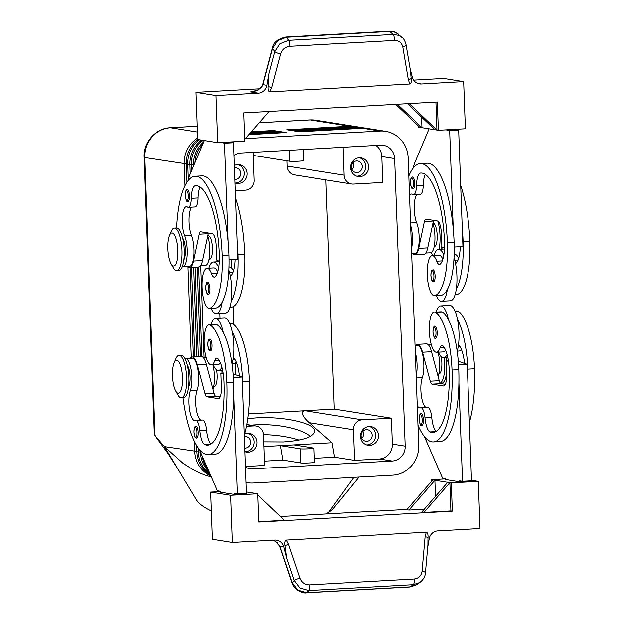 <?xml version="1.0" encoding="UTF-8"?>
<svg xmlns="http://www.w3.org/2000/svg" width="624" height="624" viewBox="0 0 624 624"><rect width="100%" height="100%" fill="white"/><g stroke="black" fill="none" stroke-linecap="round" stroke-linejoin="round"><path stroke-width="0.94" d="M250.926 425.17A45.279 15.608 -176.6 0 1 255.364 424.835A45.279 15.608 -176.6 0 1 310.362 436.394M196.1 426.301A5.905 1.771 86.8 0 1 198.214 432.479A5.905 1.771 86.8 0 1 196.763 438.095C195.125 436.8 195.179 439.616 193.986 431.995C194.54 425.139 194.844 427.346 196.1 426.301M209.921 338.988A5.905 1.771 86.8 0 1 212.035 345.173A5.905 1.771 86.8 0 1 210.584 350.782C208.946 349.487 209.001 352.303 207.808 344.682C208.361 337.826 208.666 340.033 209.921 338.988M221.926 367.247A25.997 7.784 86.8 0 1 218.462 370.461A25.997 7.784 86.8 0 1 217.955 370.438A25.997 7.784 86.8 0 1 213.197 364.837M210.943 324.73A25.997 7.784 86.8 0 1 215.545 318.552A25.997 7.784 86.8 0 1 216.052 318.583A25.997 7.784 86.8 0 1 223.275 332.374A55.895 16.731 -93.2 0 0 217.136 324.815A20.085 6.014 -93.2 0 0 215.881 324.449L209.126 324.831A20.085 6.014 86.8 0 1 210.382 325.19A55.895 16.731 86.8 0 1 226.886 382.684A75.621 22.636 86.8 0 1 208.299 454.553A75.621 22.636 86.8 0 1 183.05 397.761M229.811 323.669L231.637 323.567A20.085 6.014 86.8 0 1 232.9 323.926A55.895 16.731 86.8 0 1 249.397 381.42L242.642 381.802A55.895 16.731 86.8 0 0 232.276 331.874A25.997 7.784 -93.2 0 0 225.061 318.076A25.997 7.784 -93.2 0 0 224.554 318.045L215.545 318.552M185.086 358.675A17.722 5.304 86.8 0 1 185.585 358.566A17.722 5.304 86.8 0 1 191.342 370.711A17.722 5.304 86.8 0 1 190.406 390.655A16.544 4.953 -93.2 0 0 189.54 409.266A16.544 4.953 -93.2 0 0 194.906 420.599A16.544 4.953 -93.2 0 0 195.406 420.482A11.817 3.533 86.8 0 1 195.764 420.404A11.817 3.533 86.8 0 1 199.852 430.529A16.544 4.953 -93.2 0 0 204.836 444.569A66.167 19.804 -93.2 0 0 207.769 445.115A66.167 19.804 -93.2 0 0 224.032 382.231A23.634 7.075 -93.2 0 0 218.002 358.722A11.817 3.533 -93.2 0 0 216.785 358.114A11.817 3.533 -93.2 0 0 214.781 360.641A20.085 6.014 86.8 0 1 211.38 364.939A20.085 6.014 86.8 0 1 210.116 364.58A20.085 6.014 86.8 0 1 204.165 343.145A20.085 6.014 86.8 0 1 209.126 324.831M200.99 420.108A16.544 4.953 86.8 0 1 196.139 407.823A16.544 4.953 86.8 0 1 197.161 390.273A17.722 5.304 -93.2 0 0 198.089 370.328A17.722 5.304 -93.2 0 0 192.34 358.192L185.585 358.566M188.604 386.981A11.817 3.533 -93.2 0 0 190.141 376.834A11.817 3.533 -93.2 0 0 187.387 365.383M236.184 361.889A20.085 6.014 86.8 0 1 233.891 363.675L232.066 363.776M216.559 369.806A11.817 3.533 86.8 0 1 217.16 375.313A11.817 3.533 86.8 0 1 214.258 386.545L213.704 386.576M423.345 419.827A5.905 1.771 86.8 0 1 421.886 425.443C420.943 426.715 420.014 424.679 419.117 419.344C419.484 414.648 420.186 412.745 421.223 413.65A5.905 1.771 86.8 0 1 423.345 419.827M437.159 332.522A5.905 1.771 86.8 0 1 435.708 338.13C434.764 339.401 433.836 337.373 432.939 332.03C433.306 327.335 434.008 325.439 435.045 326.336A5.905 1.771 86.8 0 1 437.159 332.522M417.238 405.522A16.544 4.953 -93.2 0 0 420.038 407.948A16.544 4.953 -93.2 0 0 420.537 407.831A11.817 3.533 86.8 0 1 420.896 407.753A11.817 3.533 86.8 0 1 424.975 417.877A16.544 4.953 -93.2 0 0 429.959 431.917A66.167 19.804 -93.2 0 0 432.9 432.463A66.167 19.804 -93.2 0 0 449.163 369.58A23.634 7.075 -93.2 0 0 443.134 346.07A11.817 3.533 -93.2 0 0 441.917 345.454A11.817 3.533 -93.2 0 0 439.912 347.989A20.085 6.014 86.8 0 1 436.504 352.287A20.085 6.014 86.8 0 1 435.24 351.928A20.085 6.014 86.8 0 1 429.289 330.494A20.085 6.014 86.8 0 1 434.249 312.179L441.004 311.797A20.085 6.014 86.8 0 1 442.268 312.164A55.895 16.731 86.8 0 1 448.399 319.722A25.997 7.784 -93.2 0 0 441.184 305.924A25.997 7.784 -93.2 0 0 440.677 305.9L449.678 305.393A25.997 7.784 86.8 0 1 450.185 305.425A25.997 7.784 86.8 0 1 457.408 319.215A25.997 7.784 86.8 0 1 458.484 344.83A25.997 7.784 86.8 0 1 457.166 351.234M438.329 352.186A25.997 7.784 -93.2 0 0 443.079 357.786A25.997 7.784 -93.2 0 0 443.594 357.809A25.997 7.784 -93.2 0 0 447.057 354.596M461.315 349.237A20.085 6.014 86.8 0 1 459.014 351.023L457.197 351.125M438.828 373.924L438.929 373.916A11.817 3.533 -93.2 0 0 441.839 362.684A11.817 3.533 -93.2 0 0 441.137 356.694M415.303 352.599A17.722 5.304 86.8 0 1 416.153 375.913M415.046 345.673L417.464 345.54A17.722 5.304 86.8 0 1 423.22 357.677A17.722 5.304 86.8 0 1 422.292 377.621A16.544 4.953 -93.2 0 0 421.27 395.171A16.544 4.953 -93.2 0 0 426.122 407.456M434.249 312.179A20.085 6.014 86.8 0 1 435.513 312.538A55.895 16.731 86.8 0 1 452.01 370.032A75.621 22.636 86.8 0 1 433.438 441.901A75.621 22.636 86.8 0 1 417.963 425.186M367.052 128.388A28.361 27.004 99.1 0 0 365.984 128.193A28.361 27.004 99.1 0 0 360.485 127.912L297.453 131.453L299.59 131.797L362.63 128.255L380.102 131.04A28.361 27.004 -80.9 0 1 385.609 131.321A28.361 27.004 -80.9 0 1 399.508 138.255A28.361 27.004 -80.9 0 1 408.158 157.81L418.704 445.372A28.361 27.004 -80.9 0 1 411.52 465.816A28.361 27.004 -80.9 0 1 392.722 475.176L253.141 483.015A28.361 27.004 -80.9 0 1 247.642 482.734A28.361 27.004 -80.9 0 1 245.981 482.414M362.63 128.255A28.361 27.004 -80.9 0 1 368.129 128.536L385.609 131.321M363.488 127.819A28.361 27.004 99.1 0 0 362.419 127.624A28.361 27.004 99.1 0 0 356.92 127.343L293.881 130.892L296.026 131.227L359.057 127.686A28.361 27.004 -80.9 0 1 364.556 127.967L365.984 128.193M359.915 127.249A28.361 27.004 99.1 0 0 358.855 127.054A28.361 27.004 99.1 0 0 353.356 126.781L290.316 130.322L292.453 130.658L355.493 127.117A28.361 27.004 -80.9 0 1 360.992 127.397L362.419 127.624M356.351 126.68A28.361 27.004 99.1 0 0 355.282 126.485A28.361 27.004 99.1 0 0 349.783 126.212L286.751 129.753L288.889 130.096L351.928 126.547A28.361 27.004 -80.9 0 1 357.427 126.828L358.855 127.054M202.675 144.487A28.361 27.004 99.1 0 0 202.106 145.119A28.361 27.004 99.1 0 0 194.961 162.77M198.182 447.782L198.338 451.987A28.361 27.004 99.1 0 0 206.989 471.541A28.361 27.004 99.1 0 0 210.116 474.107M210.53 475.059A28.361 27.004 -80.9 0 1 205.561 471.315A28.361 27.004 -80.9 0 1 196.911 451.76L196.685 445.489M194.399 441.285L194.774 451.417A28.361 27.004 99.1 0 0 203.416 470.972A28.361 27.004 99.1 0 0 210.951 476.026M196.895 451.409L164.51 446.597L183.105 463.312L192.403 469.217C199.165 473 205.475 475.558 211.325 476.876M202.246 456.082A28.361 27.004 99.1 0 0 208.049 469.373M209.165 471.916A28.361 27.004 -80.9 0 1 209.126 471.884A28.361 27.004 -80.9 0 1 200.476 452.33L200.468 452.002M187.028 182.177L186.365 164.198A28.361 27.004 -80.9 0 1 193.549 143.754A28.361 27.004 -80.9 0 1 198.112 139.558M199.54 139.784A28.361 27.004 99.1 0 0 194.977 143.98A28.361 27.004 99.1 0 0 187.793 164.424L188.354 179.743M197.699 138.044A28.361 27.004 99.1 0 0 191.404 143.411A28.361 27.004 99.1 0 0 184.228 163.855L185.032 185.702M190.265 173.878L189.938 164.767A28.361 27.004 -80.9 0 1 197.114 144.323A28.361 27.004 -80.9 0 1 201.677 140.119M203.104 140.353A28.361 27.004 99.1 0 0 198.541 144.55A28.361 27.004 99.1 0 0 191.365 164.993L191.576 170.781M193.534 166.148L193.502 165.337A28.361 27.004 -80.9 0 1 200.678 144.885A28.361 27.004 -80.9 0 1 203.798 141.827M175.781 390.991L177.965 394.906A21.271 6.365 -93.2 0 0 181.467 397.855A21.271 6.365 -93.2 0 0 186.693 377.645A21.271 6.365 -93.2 0 0 179.08 355.384A21.271 6.365 -93.2 0 0 175.929 358.706L174.197 362.833A16.544 4.953 -93.2 0 0 172.575 375.976A16.544 4.953 -93.2 0 0 175.781 390.991A16.544 4.953 -93.2 0 0 182.567 377.567A16.544 4.953 -93.2 0 0 179.33 362.482A16.544 4.953 -93.2 0 0 174.197 362.833M181.467 397.855L183.721 397.73A21.271 6.365 -93.2 0 0 188.947 377.512A21.271 6.365 -93.2 0 0 181.334 355.259L179.08 355.384M169.525 235.552L171.265 231.418A21.271 6.365 86.8 0 1 174.408 228.103A21.271 6.365 86.8 0 1 182.029 250.357A21.271 6.365 86.8 0 1 176.803 270.574A21.271 6.365 86.8 0 1 173.3 267.626L171.109 263.71A16.544 4.953 86.8 0 1 167.911 248.695A16.544 4.953 86.8 0 1 169.525 235.552A16.544 4.953 86.8 0 1 174.665 235.201A16.544 4.953 86.8 0 1 177.902 250.286A16.544 4.953 86.8 0 1 171.109 263.71M182.395 266.627A17.722 5.304 -93.2 0 0 182.902 266.674A17.722 5.304 -93.2 0 0 187.208 255.06A17.722 5.304 -93.2 0 0 184.72 235.654A16.544 4.953 86.8 0 1 182.403 217.534A16.544 4.953 86.8 0 1 186.42 206.692A16.544 4.953 86.8 0 1 187.582 207.074A11.817 3.533 -93.2 0 0 188.417 207.347A11.817 3.533 -93.2 0 0 191.334 198.338A16.544 4.953 86.8 0 1 195.343 185.734A66.167 19.804 86.8 0 1 195.679 185.702A66.167 19.804 86.8 0 1 219.367 254.951A23.634 7.075 86.8 0 1 214.999 276.806A11.817 3.533 86.8 0 1 214.274 277.111A11.817 3.533 86.8 0 1 211.598 273.835A20.085 6.014 -93.2 0 0 207.051 268.258A20.085 6.014 -93.2 0 0 206.583 268.351A20.085 6.014 -93.2 0 0 202.223 289.435A20.085 6.014 -93.2 0 0 209.305 308.373A20.085 6.014 -93.2 0 0 209.765 308.287A55.895 16.731 -93.2 0 0 222.214 255.403A75.621 22.636 -93.2 0 0 195.133 176.264A75.621 22.636 -93.2 0 0 176.654 227.978A21.271 6.365 86.8 0 1 184.275 250.232A21.271 6.365 86.8 0 1 179.057 270.442L176.803 270.574M446.807 360.547A21.271 6.365 -93.2 0 0 446.542 357.646M448.094 360.477A16.544 4.953 -93.2 0 0 447.86 358.075M440.279 383.128A21.271 6.365 -93.2 0 0 444.694 363.145A21.271 6.365 -93.2 0 0 444.288 357.77M437.759 221.099A21.271 6.365 86.8 0 1 440.021 235.864A21.271 6.365 86.8 0 1 439.007 249.311M246.73 424.702L254.077 425.872A9.454 9.001 -80.9 0 1 255.91 425.966A9.454 9.001 -80.9 0 1 260.543 428.275A9.454 9.001 -80.9 0 1 263.422 434.795L264.545 465.434L245.396 466.51M253.071 152.35L254.093 180.235A9.454 9.001 -80.9 0 1 251.698 187.044A9.454 9.001 -80.9 0 1 245.435 190.164L235.287 190.733M313.997 448.165L314.519 462.306A7.09 0.437 177.9 0 1 308.521 462.961A7.09 0.437 177.9 0 1 300.682 462.946L282.844 460.099L280.332 445.637L300.16 448.804A7.09 0.437 -2.1 0 0 308.006 448.82A7.09 0.437 -2.1 0 0 313.997 448.165A7.09 0.437 -2.1 0 0 313.669 448.04L293.834 444.881L332.108 442.728L309.169 422.674C305.612 419.523 303.397 416.777 302.531 414.422C301.805 412.129 302.648 410.896 305.066 410.701L248.329 413.891M309.169 422.674L353.473 429.733A9.454 9.001 -80.9 0 1 355.867 422.916A9.454 9.001 -80.9 0 1 362.138 419.796L305.066 410.701L334.331 409.063L325.923 179.899M347.022 181.685A9.454 9.001 -80.9 0 1 344.144 175.172L287.071 166.078A9.454 9.001 -80.9 0 0 289.949 172.591A9.454 9.001 -80.9 0 0 294.583 174.907L351.663 184.002A9.454 9.001 -80.9 0 1 347.022 181.685M366.85 441.262A5.811 5.53 99.1 0 0 367.552 429.725A5.811 5.53 99.1 0 0 361.109 435.185A5.811 5.53 99.1 0 0 366.85 441.262M361.795 438.352A5.811 5.53 99.1 0 0 362.926 431.215M369.151 426.488A9.454 9.001 -80.9 0 1 370.984 426.582A9.454 9.001 -80.9 0 1 378.487 436.379A9.454 9.001 -80.9 0 1 369.837 445.349A9.454 9.001 -80.9 0 1 368.004 445.255A9.454 9.001 -80.9 0 1 360.5 435.458A9.454 9.001 -80.9 0 1 369.151 426.488M366.6 444.904A9.454 9.001 99.1 0 0 366.99 444.896A9.454 9.001 99.1 0 0 375.562 436.683A9.454 9.001 99.1 0 0 369.533 426.481M234.866 179.384A5.811 5.53 99.1 0 0 236.129 167.848A5.811 5.53 99.1 0 0 234.445 167.856M234.359 165.5A9.454 9.001 -80.9 0 1 237.728 164.619A9.454 9.001 -80.9 0 1 239.561 164.713A9.454 9.001 -80.9 0 1 247.065 174.502A9.454 9.001 -80.9 0 1 238.415 183.472A9.454 9.001 -80.9 0 1 236.582 183.378A9.454 9.001 -80.9 0 1 234.998 182.972M235.178 183.035A9.454 9.001 99.1 0 0 235.568 183.019A9.454 9.001 99.1 0 0 244.14 174.806A9.454 9.001 99.1 0 0 238.111 164.603M244.717 448.094A5.811 5.53 99.1 0 0 245.989 436.558A5.811 5.53 99.1 0 0 244.296 436.558M244.569 434.047A9.454 9.001 -80.9 0 1 247.58 433.321A9.454 9.001 -80.9 0 1 249.413 433.415A9.454 9.001 -80.9 0 1 256.916 443.212A9.454 9.001 -80.9 0 1 248.274 452.182A9.454 9.001 -80.9 0 1 246.441 452.088A9.454 9.001 -80.9 0 1 244.85 451.675M245.029 451.737A9.454 9.001 99.1 0 0 245.419 451.721A9.454 9.001 99.1 0 0 253.991 443.508A9.454 9.001 99.1 0 0 247.97 433.313M356.998 172.552A5.811 5.53 99.1 0 0 357.7 161.023A5.811 5.53 99.1 0 0 351.257 166.475A5.811 5.53 99.1 0 0 356.998 172.552M351.936 169.642A5.811 5.53 99.1 0 0 353.075 162.513M359.299 157.786A9.454 9.001 -80.9 0 1 361.132 157.88A9.454 9.001 -80.9 0 1 368.636 167.669A9.454 9.001 -80.9 0 1 359.986 176.639A9.454 9.001 -80.9 0 1 358.153 176.545A9.454 9.001 -80.9 0 1 350.649 166.756A9.454 9.001 -80.9 0 1 359.299 157.786M356.749 176.202A9.454 9.001 99.1 0 0 357.131 176.186A9.454 9.001 99.1 0 0 365.703 167.973A9.454 9.001 99.1 0 0 359.681 157.771M186.358 163.847L144.635 157.544A14.18 0.881 -2.1 0 1 143.972 157.31L154.112 433.844L154.822 435.412L144.635 157.544A28.361 27.004 -80.9 0 1 151.811 137.101A28.361 27.004 -80.9 0 1 170.609 127.741L197.27 126.243M263.414 434.616A50.006 17.238 -176.6 0 1 298.951 440.053M247.728 418.587L255.778 417.893C283.865 416.044 316.235 423.478 314.8 431.449C313.318 437.018 302.812 440.513 283.28 441.94L263.687 441.831M409.547 195.702A16.544 4.953 86.8 0 1 411.551 194.041A16.544 4.953 86.8 0 1 412.714 194.423A11.817 3.533 -93.2 0 0 413.54 194.688A11.817 3.533 -93.2 0 0 416.465 185.687A16.544 4.953 86.8 0 1 420.475 173.082A66.167 19.804 86.8 0 1 420.802 173.051A66.167 19.804 86.8 0 1 444.491 242.299A23.634 7.075 86.8 0 1 440.131 264.155A11.817 3.533 86.8 0 1 439.405 264.459A11.817 3.533 86.8 0 1 436.73 261.183A20.085 6.014 -93.2 0 0 432.175 255.606A20.085 6.014 -93.2 0 0 431.714 255.7A20.085 6.014 -93.2 0 0 427.346 276.783A20.085 6.014 -93.2 0 0 434.429 295.721A20.085 6.014 -93.2 0 0 434.897 295.636A55.895 16.731 -93.2 0 0 447.346 242.752A75.621 22.636 -93.2 0 0 420.272 163.613A75.621 22.636 -93.2 0 0 408.829 176.038M442.845 259.217A20.085 6.014 -93.2 0 0 438.929 255.232L432.175 255.606M432.947 223.041A11.817 3.533 86.8 0 1 437.167 235.404A11.817 3.533 86.8 0 1 434.265 246.636L434.164 246.644M455.122 294.559L456.947 294.458A20.085 6.014 -93.2 0 0 457.408 294.372A55.895 16.731 -93.2 0 0 469.856 241.488A75.621 22.636 -93.2 0 0 460.684 185.476M425.755 253.032L430.544 252.759A17.722 5.304 -93.2 0 0 434.78 242.143A17.722 5.304 -93.2 0 0 432.9 223.252M434.429 295.721L441.184 295.339A20.085 6.014 -93.2 0 0 441.644 295.253A55.895 16.731 -93.2 0 0 447.299 289.567A25.997 7.784 86.8 0 1 441.519 301.244A25.997 7.784 86.8 0 1 441.012 301.213A25.997 7.784 86.8 0 1 436.254 295.62M434 255.505A25.997 7.784 86.8 0 1 438.602 249.335A25.997 7.784 86.8 0 1 439.109 249.358A25.997 7.784 86.8 0 1 443.828 254.873M435.084 275.948A5.905 1.771 86.8 0 1 433.633 281.564C432.003 280.262 432.058 283.078 430.864 275.465C431.418 268.601 431.722 270.816 432.97 269.763A5.905 1.771 86.8 0 1 435.084 275.948M414.664 183.183A5.905 1.771 86.8 0 1 413.213 188.799C411.583 187.496 411.629 190.312 410.436 182.692C410.99 175.835 411.294 178.043 412.55 176.998A5.905 1.771 86.8 0 1 414.664 183.183M207.815 235.693L208.26 235.669A11.817 3.533 86.8 0 1 212.495 248.032A11.817 3.533 86.8 0 1 209.586 259.264L209.032 259.295M229.991 307.211L231.816 307.109A20.085 6.014 -93.2 0 0 232.276 307.024A55.895 16.731 -93.2 0 0 244.733 254.14A75.621 22.636 -93.2 0 0 235.552 198.128M200.632 265.684L205.421 265.411A17.722 5.304 -93.2 0 0 209.656 254.795A17.722 5.304 -93.2 0 0 207.776 235.903M183.94 259.701A11.817 3.533 -93.2 0 0 185.476 249.553A11.817 3.533 -93.2 0 0 182.723 238.103M207.051 268.258L213.806 267.883A20.085 6.014 86.8 0 1 217.714 271.869M218.696 267.524A25.997 7.784 -93.2 0 0 213.977 262.01A25.997 7.784 -93.2 0 0 213.47 261.986A25.997 7.784 -93.2 0 0 208.868 268.156M211.123 308.272A25.997 7.784 -93.2 0 0 215.881 313.864A25.997 7.784 -93.2 0 0 216.388 313.895A25.997 7.784 -93.2 0 0 222.167 302.219A55.895 16.731 86.8 0 1 216.52 307.905A20.085 6.014 86.8 0 1 216.06 307.991L209.305 308.373M228.883 270.215A25.997 7.784 86.8 0 1 230.373 276.151A25.997 7.784 86.8 0 1 231.169 301.712A25.997 7.784 86.8 0 1 225.397 313.388L216.388 313.895M207.847 282.415A5.905 1.771 86.8 0 1 209.96 288.6A5.905 1.771 86.8 0 1 208.51 294.216C207.558 295.487 206.638 293.452 205.733 288.116C206.099 283.413 206.809 281.518 207.847 282.415M187.418 189.649A5.905 1.771 86.8 0 1 189.532 195.835A5.905 1.771 86.8 0 1 188.081 201.451C187.138 202.722 186.209 200.686 185.312 195.343C185.679 190.648 186.381 188.752 187.418 189.649M251.238 91.822L258.406 89.903L262.696 85.199A4.727 1.092 -162.1 0 1 262.579 84.809A4.727 1.092 -162.1 0 1 262.595 84.763M427.658 547.498L429.195 538.762A9.454 9.001 -80.9 0 1 432.159 533.286A9.454 9.001 -80.9 0 1 437.713 530.899L480.028 528.52L478.304 481.385L471.494 480.293M232.385 542.435L230.662 495.3L210.686 492.118L212.41 539.253L232.385 542.435L274.708 540.064A9.454 9.001 -80.9 0 1 276.541 540.158A9.454 9.001 -80.9 0 1 280.41 541.811A9.454 9.001 -80.9 0 1 283.764 546.928L286.627 558.199L294.138 580.468L299.84 588.003L308.755 590.546L413.338 584.665A4.727 1.412 -93.2 0 0 414.11 582.559A4.727 1.412 -93.2 0 0 414.102 578.994L309.52 584.867A4.727 1.412 86.8 0 1 309.527 588.432A4.727 1.412 86.8 0 1 308.755 590.546L306.665 592.675A4.727 1.412 86.8 0 1 306.376 592.8L409.843 586.989A4.727 1.412 -93.2 0 0 409.843 586.981A4.727 1.412 -93.2 0 0 410.132 586.864L306.665 592.675L297.749 590.132L292.048 582.598L279.809 546.304A4.727 0.64 161.4 0 0 279.685 546.53L291.923 582.832A4.727 0.64 161.4 0 0 291.938 582.863M394.352 40.443A4.727 1.412 -93.2 0 0 394.103 36.839A4.727 1.412 -93.2 0 0 393.167 34.453L288.577 40.334A4.727 1.412 86.8 0 1 289.513 42.713A4.727 1.412 86.8 0 1 289.77 46.316L394.352 40.443C398.939 40.498 401.762 42.682 402.815 47.003L408.338 79.771A4.727 1.786 -9.6 0 0 411.13 78.429A4.727 1.786 -9.6 0 0 411.154 78.406C411.59 81.627 411.154 83.491 409.843 84.006L269.755 91.876C268.421 91.541 267.852 89.731 268.039 86.447L268.866 73.757L266.838 85.301A9.454 9.001 -80.9 0 1 263.874 90.776A9.454 9.001 -80.9 0 1 258.32 93.163L215.998 95.542L196.022 92.36L259.717 88.78M262.696 85.199L272.462 48.5L277.602 40.661L286.299 37.268A4.727 1.412 -93.2 0 0 285.808 37.011A4.727 1.412 -93.2 0 0 285.73 37.027M268.866 73.757L274.739 51.566L272.462 48.5A4.727 1.193 -165.2 0 1 272.321 48.079C273.179 42.588 277.672 38.899 285.808 37.019L389.275 31.2A4.727 1.412 -93.2 0 1 389.766 31.45L286.299 37.268L288.577 40.334L279.88 43.727L274.739 51.566A4.727 1.193 14.8 0 0 276.978 52.892A4.727 1.193 14.8 0 0 280.589 53.875C282.095 49.413 285.152 46.894 289.77 46.316M266.838 85.301L262.876 84.669A4.727 1.193 -165.2 0 1 262.743 84.248L272.321 48.079A4.727 1.193 -165.2 0 1 272.337 48.025M283.764 546.928L279.809 546.304L274.942 540.938L273.312 540.142M309.52 584.867C304.879 584.805 301.642 582.551 299.816 578.113L288.452 544.417A4.727 0.64 161.4 0 0 284.918 545.641A4.727 0.64 161.4 0 0 284.879 545.657C284.443 542.435 284.879 540.571 286.19 540.056L426.278 532.186C427.612 532.514 428.181 534.331 427.994 537.615A4.727 1.232 -174.9 0 0 427.97 537.599L427.9 544.791L425.428 572.738A4.727 1.232 -174.9 0 0 424.913 572.107A4.727 1.232 -174.9 0 0 422.042 571.241C421.309 575.827 418.665 578.409 414.102 578.994M286.627 558.199L284.879 545.657M215.998 95.542L217.729 142.678L244.748 141.164L243.711 112.874L437.315 102.001L438.352 130.283L465.371 128.762L463.64 81.619L421.325 83.998A9.454 9.001 -80.9 0 1 419.492 83.905A9.454 9.001 -80.9 0 1 415.623 82.251A9.454 9.001 -80.9 0 1 412.269 77.126L410.062 68.453M402.722 38.041L398.783 35.35L393.167 34.453L389.766 31.45L392.972 31.637L395.951 32.596L402.02 37.37C403.642 38.399 404.992 40.849 406.052 44.694A4.727 1.786 -9.6 0 0 406.037 44.608M402.815 47.003A4.727 1.786 -9.6 0 0 405.608 45.661A4.727 1.786 -9.6 0 0 406.06 44.702L410.491 70.996L411.154 78.406M268.039 86.447A4.727 1.193 14.8 0 0 268.078 86.463A4.727 1.193 14.8 0 0 271.697 87.446L280.589 53.875M425.412 572.809A4.727 1.232 -174.9 0 0 425.428 572.738C425.264 576.35 423.384 579.61 419.773 582.52L416.559 584.711L410.132 586.864L413.338 584.665L419.773 582.52L421.411 581.17M427.97 537.599A4.727 1.232 -174.9 0 0 425.092 536.734L422.042 571.241M299.816 578.113A4.727 0.64 161.4 0 0 296.283 579.337A4.727 0.64 161.4 0 0 294.138 580.468L292.048 582.598A4.727 0.64 161.4 0 0 291.923 582.832C294.668 591.349 304.551 593.619 306.376 592.8A4.727 1.412 86.8 0 1 306.368 592.8A4.727 1.412 86.8 0 1 306.314 592.8M463.64 81.619L443.664 78.437L413.611 80.129M424.273 509.223L408.899 510.089L434.873 480.285L449.857 482.672L450.895 510.955L452.322 511.181L258.71 522.062L257.673 493.779L246.332 491.969M257.72 494.957L284.302 520.322L258.703 521.758M408.899 510.089L406.754 509.746L432.736 479.942L434.873 480.285L435.466 496.384M447.72 482.329L421.738 512.132L423.883 512.476L450.895 510.955M280.34 516.539L407.043 509.426M452.322 511.181L451.285 482.898L449.857 482.672L423.883 512.476M431.379 481.502L431.309 479.716L432.736 479.942M431.309 479.716L445.396 478.928M210.686 492.118L220.272 491.579M451.285 482.898L478.304 481.385M424.437 436.613A23.634 7.075 -93.2 0 0 424.913 437.783L442.533 478.14L445.388 478.592L445.419 479.536L459.685 481.814L468.679 480.979M230.662 495.3L257.673 493.779M199.306 449.264A23.634 7.075 86.8 0 0 199.781 450.434L217.402 490.792L220.256 491.244L220.295 492.188L234.562 494.465L243.555 493.631M459.685 481.814L459.654 480.87L462.509 481.322L458.897 382.879A75.621 22.636 86.8 0 1 440.185 441.519L433.43 441.901M458.484 344.83A11.817 3.533 86.8 0 1 458.89 345.181A23.634 7.075 86.8 0 1 464.545 363.433L467.243 364.377L471.51 480.815L462.509 481.322M208.299 454.553L215.054 454.171A75.621 22.636 -93.2 0 0 233.766 395.53L237.377 493.974L234.523 493.522L234.562 494.465M237.377 493.974L246.386 493.467L242.775 395.023A75.621 22.636 86.8 0 0 242.642 381.802M217.729 142.678L197.753 139.495L196.022 92.36M244.678 139.37L269.014 111.454M407.495 103.67L434.788 129.714L421.949 127.67L397.394 104.239M395.71 104.333L419.804 127.327L421.949 127.67L421.559 117.094M435.903 102.079L436.925 130.057L434.788 129.714M438.352 130.283L436.925 130.057L409.18 103.576M419.804 127.327L418.376 127.101L418.337 125.923M195.148 176.264L201.903 175.882A75.621 22.636 86.8 0 1 228.127 241.691L224.515 143.247L221.653 142.459M204.337 140.548L189.696 175.243A23.634 7.075 -93.2 0 0 188.191 180.57M454.21 247.018L462.922 246.527L458.648 130.088L455.785 129.301M446.784 129.808L449.647 130.595L453.258 229.039A75.621 22.636 -93.2 0 0 427.027 163.231L420.272 163.613M455.801 129.628L446.792 130.135M187.691 266.409A18.907 5.663 -93.2 0 0 189.727 267.478A18.907 5.663 -93.2 0 0 193.565 261.027L199.235 234.203A7.09 2.122 86.8 0 1 200.678 231.785A7.09 2.122 86.8 0 1 200.811 231.793L212.23 233.61A11.817 3.533 86.8 0 1 216.224 245.965L216.746 260.107L219.383 260.013M191.732 207.16A16.544 4.953 -93.2 0 0 189.072 219.578A16.544 4.953 -93.2 0 0 191.474 235.271A17.722 5.304 86.8 0 1 193.963 254.678A17.722 5.304 86.8 0 1 189.657 266.3L182.902 266.674M200.132 187.091A16.544 4.953 -93.2 0 0 198.089 197.956A11.817 3.533 86.8 0 1 195.172 206.965L188.417 207.347M230.654 141.952L233.524 142.74L237.791 259.178L229.086 259.67M221.668 142.787L230.669 142.28M224.515 143.247L233.524 142.74M208.416 233.002A7.09 2.122 -93.2 0 0 208.237 233.696L202.574 260.52A18.907 5.663 86.8 0 1 198.728 266.971L189.727 267.478M228.127 241.691A75.621 22.636 86.8 0 1 228.969 255.029A55.895 16.731 86.8 0 1 222.167 302.219M235.139 259.327A23.634 7.075 86.8 0 1 230.755 275.925A11.817 3.533 86.8 0 1 230.373 276.151M233.47 270.988A20.085 6.014 -93.2 0 0 229.562 266.994L229.016 267.025M231.169 301.712A55.895 16.731 -93.2 0 0 237.978 254.522A75.621 22.636 -93.2 0 0 237.136 241.184M413.322 167.918A23.634 7.075 86.8 0 1 414.82 162.591L429.078 128.801M413.54 194.688L420.295 194.314A11.817 3.533 -93.2 0 0 423.22 185.305A16.544 4.953 86.8 0 1 425.264 174.439M411.676 253.82L414.788 253.648A17.722 5.304 -93.2 0 0 419.094 242.026A17.722 5.304 -93.2 0 0 416.606 222.62A16.544 4.953 86.8 0 1 414.203 206.926A16.544 4.953 86.8 0 1 416.863 194.509M444.514 247.361L441.878 247.455L441.355 233.314A11.817 3.533 -93.2 0 0 437.354 220.958L425.942 219.141A7.09 2.122 -93.2 0 0 425.802 219.133A7.09 2.122 -93.2 0 0 424.359 221.551L418.696 248.375A18.907 5.663 86.8 0 1 414.851 254.826A18.907 5.663 86.8 0 1 412.823 253.757M458.648 130.088L449.647 130.595M414.851 254.826L423.86 254.319A18.907 5.663 -93.2 0 0 427.697 247.868L433.368 221.044A7.09 2.122 86.8 0 1 433.54 220.35M447.299 289.567A55.895 16.731 -93.2 0 0 454.1 242.377A75.621 22.636 -93.2 0 0 453.258 229.039M441.519 301.244L450.52 300.737A25.997 7.784 -93.2 0 0 456.3 289.06A25.997 7.784 86.8 0 0 455.504 263.5A25.997 7.784 -93.2 0 0 454.015 257.564M455.504 263.5A11.817 3.533 -93.2 0 0 455.887 263.273A23.634 7.075 -93.2 0 0 460.262 246.675M458.601 258.336A20.085 6.014 -93.2 0 0 454.693 254.342L454.139 254.374M462.259 228.532A75.621 22.636 86.8 0 1 463.102 241.87A55.895 16.731 86.8 0 1 456.3 289.06M411.489 248.625A17.722 5.304 -93.2 0 0 410.631 225.311M359.151 477.056L333.832 507.967A70.894 24.445 -176.6 0 1 328.661 512.374A70.894 24.445 -176.6 0 1 325.822 513.989M211.372 510.978A70.894 24.445 -176.6 0 1 196.092 499.239A70.894 24.445 -176.6 0 1 196.037 499.138M353.948 477.352L328.661 512.374M181.623 474.763L167.84 453.18L154.822 435.412L164.51 446.597L196.092 499.239M263.858 446.566L293.834 444.881M264.389 461.136L282.844 460.099M233.992 155.555A14.18 13.502 -80.9 0 1 241.043 153.028L380.624 145.181A14.18 13.502 -80.9 0 1 383.37 145.322A14.18 13.502 -80.9 0 1 394.649 158.566L405.194 446.129A14.18 13.502 -80.9 0 1 392.207 461.027L252.626 468.874A14.18 13.502 -80.9 0 1 249.873 468.733A14.18 13.502 -80.9 0 1 245.419 467.142M314.371 458.328L334.628 457.189L354.604 460.372L379.361 458.983A14.18 13.502 99.1 0 0 392.356 444.085L391.404 418.158L362.138 419.796M253.18 155.431L289.614 161.242A7.09 0.437 -2.1 0 0 297.461 161.257A7.09 0.437 -2.1 0 0 303.459 160.602L303.053 149.542M286.876 160.805L287.071 166.078M394.649 158.566L381.81 156.523L382.762 182.45L353.496 184.096A9.454 9.001 -80.9 0 1 351.663 184.002M353.473 429.733L354.604 460.372M332.108 442.728L334.628 457.189M254.077 425.872L246.418 426.301M343.122 147.287L344.144 175.172M391.404 418.158L334.331 409.063M381.81 156.523A14.18 13.502 99.1 0 0 375.905 145.447M235.638 374.759L235.209 363.09M233.797 324.566L233.142 306.665M231.73 268.141L231.418 259.537M433.251 255.551A21.271 6.365 86.8 0 1 431.044 252.65M441.823 246.067A21.271 6.365 86.8 0 1 441.262 249.179M442.322 247.439A16.544 4.953 86.8 0 1 441.932 248.492L441.652 249.163M440.435 383.3L441.714 383.23A21.271 6.365 -93.2 0 0 444.865 379.907A21.271 6.365 -93.2 0 0 446.488 373.347M250.91 132.226L275.379 130.853L273.242 130.51L273.39 130.962M193.432 356.944L190.156 267.454M187.996 266.721L191.318 357.341M273.242 130.51L251.332 131.742M250.201 133.037L278.951 131.422L276.806 131.079L276.955 131.531M196.973 356.741L193.69 267.251M191.568 267.376L194.852 356.866M276.806 131.079L250.63 132.553M249.499 133.84L282.516 131.992L280.379 131.648L249.92 133.357M200.515 356.546L197.231 267.056M248.797 134.651L286.081 132.553L283.943 132.218L249.218 134.168M380.102 131.04L245.341 138.614M195.109 267.173L198.393 356.663M280.379 131.648L280.519 132.101M198.65 266.978L201.934 356.593M204.095 357.529L200.725 265.676M217.901 260.068L217.963 261.729M219.866 313.693L220.03 318.302M221.941 370.266L222.043 373.183M283.943 132.218L284.092 132.67M448.399 319.722A55.895 16.731 86.8 0 1 458.765 369.658A75.621 22.636 86.8 0 1 458.897 382.879M445.552 350.126A20.085 6.014 86.8 0 1 443.258 351.913L436.504 352.287M420.896 407.753L427.651 407.371A11.817 3.533 86.8 0 1 431.73 417.495A16.544 4.953 -93.2 0 0 436.262 431.278M454.943 311.017L456.76 310.916A20.085 6.014 86.8 0 1 458.024 311.275A55.895 16.731 86.8 0 1 474.529 368.768A75.621 22.636 86.8 0 1 469.373 422.495M438.056 352.201A17.722 5.304 86.8 0 1 438.118 376.537M467.899 382.372A75.621 22.636 -93.2 0 0 467.774 369.151A55.895 16.731 -93.2 0 0 457.408 319.215M440.677 305.9A25.997 7.784 -93.2 0 0 436.075 312.078M448.43 361.444L446.02 360.594L446.542 374.735A11.817 3.533 86.8 0 1 443.641 385.967A11.817 3.533 86.8 0 1 443.407 385.952L431.995 384.134A7.09 2.122 86.8 0 1 430.217 381.186L422.503 352.232A18.907 5.663 -93.2 0 0 417.401 344.354A18.907 5.663 -93.2 0 0 415.498 345.649M417.401 344.354L426.403 343.847A18.907 5.663 86.8 0 1 431.504 351.725L439.218 380.687A7.09 2.122 -93.2 0 0 440.996 383.627L445.302 384.314M448.282 360.469L446.02 360.594M467.243 364.377L458.531 364.868M458.266 361.226L464.545 363.433M249.397 381.42A75.621 22.636 86.8 0 1 244.249 435.146M212.924 364.853A17.722 5.304 86.8 0 1 212.987 389.189M233.399 377.52L242.112 377.029L239.421 376.085A23.634 7.075 -93.2 0 0 233.758 357.833A11.817 3.533 -93.2 0 0 233.36 357.482A25.997 7.784 -93.2 0 1 232.034 363.886M233.766 395.53A75.621 22.636 -93.2 0 0 233.641 382.309A55.895 16.731 -93.2 0 0 223.275 332.374M211.38 364.939L218.135 364.564A20.085 6.014 -93.2 0 0 220.428 362.778M211.13 443.929A16.544 4.953 86.8 0 1 206.606 430.147A11.817 3.533 -93.2 0 0 202.519 420.022L195.764 420.404M232.276 331.874A25.997 7.784 86.8 0 1 233.36 357.482M242.112 377.029L242.775 395.023M190.367 358.301A18.907 5.663 86.8 0 1 192.27 357.006A18.907 5.663 86.8 0 1 197.371 364.884L205.085 393.838A7.09 2.122 -93.2 0 0 206.864 396.786L218.275 398.603A11.817 3.533 -93.2 0 0 218.509 398.619A11.817 3.533 -93.2 0 0 221.411 387.387L220.896 373.246L223.306 374.096M220.171 396.965L215.873 396.279A7.09 2.122 86.8 0 1 214.094 393.338L206.38 364.377A18.907 5.663 -93.2 0 0 201.279 356.499L192.27 357.006M220.896 373.246L223.158 373.121M239.421 376.085L233.142 373.877M194.033 432.011A4.961 1.482 86.8 0 1 195.351 427.3A4.961 1.482 86.8 0 1 197.028 432.487A4.961 1.482 86.8 0 1 196.412 436.699A4.961 1.482 86.8 0 1 194.883 436.316A4.961 1.482 86.8 0 1 194.033 432.011M207.854 344.698A4.961 1.482 86.8 0 1 209.165 339.986A4.961 1.482 86.8 0 1 210.85 345.173A4.961 1.482 86.8 0 1 210.233 349.385A4.961 1.482 86.8 0 1 208.705 349.003A4.961 1.482 86.8 0 1 207.854 344.698M197.161 390.273L190.406 390.655M217.136 324.815L210.382 325.19M234.998 359.502L233.033 359.611M422.159 419.835A4.961 1.482 86.8 0 1 421.543 424.047A4.961 1.482 86.8 0 1 420.014 423.665A4.961 1.482 86.8 0 1 419.156 419.359A4.961 1.482 86.8 0 1 420.475 414.648A4.961 1.482 86.8 0 1 422.159 419.835M435.973 332.522A4.961 1.482 86.8 0 1 435.365 336.734A4.961 1.482 86.8 0 1 433.836 336.352A4.961 1.482 86.8 0 1 432.978 332.046A4.961 1.482 86.8 0 1 434.296 327.335A4.961 1.482 86.8 0 1 435.973 332.522M458.164 346.96L460.122 346.85M416.231 377.965L422.292 377.621M435.513 312.538L442.268 312.164M200.452 451.979L196.911 451.76M186.365 164.198L189.922 164.416M189.938 164.767L193.495 164.986M436.73 261.183L442.26 260.871M455.138 294.497L457.408 294.372M430.903 275.48A4.961 1.482 -93.2 0 0 432.588 280.667A4.961 1.482 -93.2 0 0 433.898 275.956A4.961 1.482 -93.2 0 0 432.97 271.502A4.961 1.482 -93.2 0 0 431.449 271.401A4.961 1.482 -93.2 0 0 430.903 275.48M410.483 182.707A4.961 1.482 -93.2 0 0 412.16 187.894A4.961 1.482 -93.2 0 0 413.478 183.183A4.961 1.482 -93.2 0 0 412.542 178.729A4.961 1.482 -93.2 0 0 411.029 178.628A4.961 1.482 -93.2 0 0 410.483 182.707M232.276 307.024L230.014 307.148M217.136 273.523L211.598 273.835M206.326 284.053A4.961 1.482 -93.2 0 0 205.78 288.132A4.961 1.482 -93.2 0 0 207.457 293.319A4.961 1.482 -93.2 0 0 208.775 288.608A4.961 1.482 -93.2 0 0 207.839 284.154A4.961 1.482 -93.2 0 0 206.326 284.053M185.897 191.279A4.961 1.482 -93.2 0 0 185.351 195.359A4.961 1.482 -93.2 0 0 187.036 200.546A4.961 1.482 -93.2 0 0 188.347 195.835A4.961 1.482 -93.2 0 0 187.418 191.381A4.961 1.482 -93.2 0 0 185.897 191.279M250.177 91.861L258.32 93.163M269.755 91.876L271.697 87.446M408.338 79.771L409.843 84.006M421.325 83.998L417.721 83.429M288.452 544.417L286.19 540.056M426.278 532.186L425.092 536.734M199.235 234.203L208.237 233.696M193.565 261.027L202.574 260.52M191.474 235.271L184.72 235.654M198.089 197.956L191.334 198.338M196.006 185.695L195.343 185.734M216.52 307.905L209.765 308.287M228.969 255.029L222.214 255.403M232.892 272.633L229.624 272.821M244.733 254.14L237.978 254.522M433.368 221.044L424.359 221.551M427.697 247.868L418.696 248.375M454.756 260.169L458.024 259.982M463.102 241.87L469.856 241.488M410.545 222.963L416.606 222.62M416.465 185.687L423.22 185.305M420.475 173.082L421.138 173.043M434.897 295.636L441.644 295.253M447.346 242.752L454.1 242.377M309.91 119.886A14.18 4.243 86.8 0 1 310.19 119.902A28.361 27.004 -80.9 0 1 315.689 120.182L309.91 119.886L259.178 122.733M197.27 126.212L170.336 127.725A14.18 4.243 86.8 0 1 170.609 127.741L197.48 132.023M259.155 122.764L310.19 119.902L349.783 126.212L349.931 126.664M300.682 462.946L300.16 448.804M252.626 468.874L247.221 468.016M392.207 461.027L379.361 458.983M289.216 150.322L289.614 161.242M405.194 446.129L392.356 444.085M359.057 127.686L360.633 128.365M355.493 127.117L357.068 127.795M351.928 126.547L353.496 127.234M452.01 370.032L458.765 369.658M439.912 347.989L444.366 347.74M429.959 431.917L435.747 431.59M424.975 417.877L431.73 417.495M467.774 369.151L474.529 368.768M455.122 311.438L458.024 311.275M431.504 351.725L422.503 352.232M439.218 380.687L430.217 381.186M440.996 383.627L431.995 384.134M443.867 385.928L443.407 385.952M232.9 323.926L229.991 324.09M233.641 382.309L226.886 382.684M219.235 360.391L214.781 360.641M210.623 444.241L204.836 444.569M206.606 430.147L199.852 430.529M197.371 364.884L206.38 364.377M205.085 393.838L214.094 393.338M206.864 396.786L215.873 396.279M218.275 398.603L218.735 398.58M447.759 357.575L443.594 357.809M444.444 248.999L438.602 249.335M262.743 84.248L262.579 84.809C262.47 88.616 252.088 92.945 251.215 91.822L251.215 91.822M389.275 31.208C393.026 31.06 396.146 32.113 398.627 34.367M415.896 585.133L409.89 586.981M273.25 540.142L277.064 542.576L279.685 546.53M219.313 261.659L213.47 261.986M159.284 441.285L154.674 435.232M143.972 157.31C143.029 142.428 155.524 128.185 170.336 127.725M255.91 425.966L246.769 424.507M446.597 375.773L444.865 379.907M174.416 228.103L176.662 227.971M247.642 482.734L245.981 482.469M355.282 126.485L315.689 120.182M428.438 344.916L431.317 344.76M206.185 357.412L203.307 357.568M218.462 370.461L222.628 370.227"/></g></svg>
